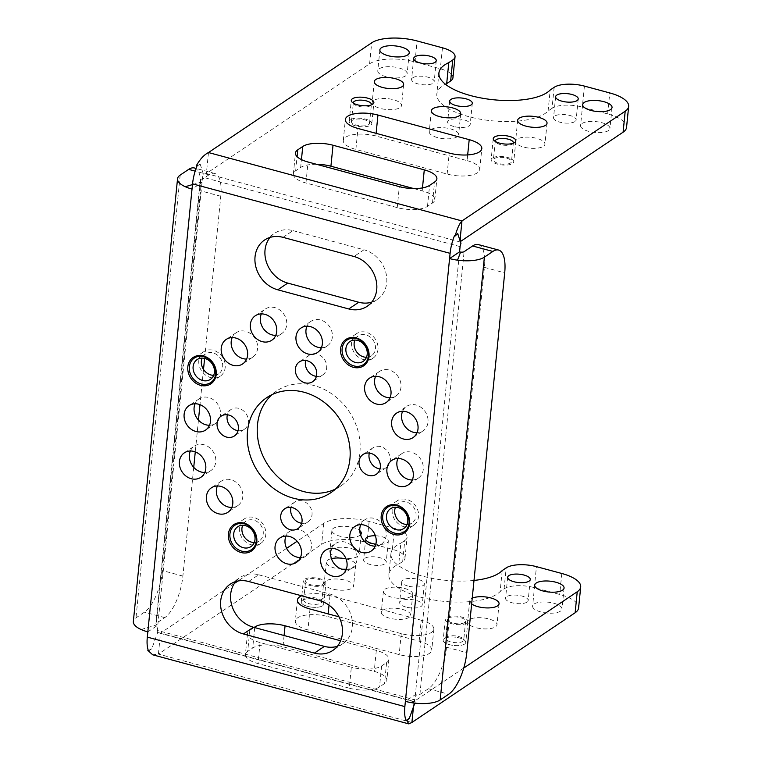 <?xml version="1.0" encoding="UTF-8"?>
<svg xmlns="http://www.w3.org/2000/svg" width="762" height="762" viewBox="0 0 762 762"><rect width="100%" height="100%" fill="white"/><g stroke="black" fill="none" stroke-linecap="round" stroke-linejoin="round"><path stroke-width="0.57" stroke-dasharray="3.81 2.86" d="M208.474 152.543L206.378 173.526L203.406 174.174A3.4 1.295 105.1 0 0 202.54 177.136L157.296 630.403L414.852 699.887L459.562 251.87M335.432 489.071A57.321 48.606 -123.9 0 0 340.671 486.08A57.321 48.606 -123.9 0 0 359.902 452.333A57.321 48.606 -123.9 0 0 333.451 395.049A57.321 48.606 -123.9 0 0 276.711 390.944A57.321 48.606 -123.9 0 0 271.967 394.668M321.393 347.682A14.754 12.516 -123.9 0 0 327.393 345.834A14.754 12.516 -123.9 0 0 332.346 337.147A14.754 12.516 -123.9 0 0 325.536 322.402A14.754 12.516 -123.9 0 0 310.934 321.345A14.754 12.516 -123.9 0 0 306.953 326.203M246.621 359.073A14.754 12.516 -123.9 0 0 252.632 357.226A14.754 12.516 -123.9 0 0 254.679 337.852A14.754 12.516 -123.9 0 0 236.163 332.727A14.754 12.516 -123.9 0 0 232.181 337.595M209.521 425.253A14.754 12.516 -123.9 0 0 215.522 423.405A14.754 12.516 -123.9 0 0 220.018 409.308A14.754 12.516 -123.9 0 0 208.655 397.516A14.754 12.516 -123.9 0 0 199.063 398.907A14.754 12.516 -123.9 0 0 195.082 403.774M231.81 507.454A14.754 12.516 -123.9 0 0 237.82 505.606A14.754 12.516 -123.9 0 0 237.944 505.52A14.754 12.516 -123.9 0 0 239.916 486.308A14.754 12.516 -123.9 0 0 221.351 481.117A14.754 12.516 -123.9 0 0 221.228 481.203A14.754 12.516 -123.9 0 0 217.38 485.975M300.447 557.527A14.754 12.516 -123.9 0 0 306.448 555.679A14.754 12.516 -123.9 0 0 311.401 546.992A14.754 12.516 -123.9 0 0 304.59 532.247A14.754 12.516 -123.9 0 0 289.989 531.19A14.754 12.516 -123.9 0 0 286.007 536.057M375.209 546.144A14.754 12.516 -123.9 0 0 381.219 544.297A14.754 12.516 -123.9 0 0 383.267 524.923A14.754 12.516 -123.9 0 0 364.75 519.808A14.754 12.516 -123.9 0 0 360.778 524.666M412.318 479.965A14.754 12.516 -123.9 0 0 418.319 478.117A14.754 12.516 -123.9 0 0 422.815 464.02A14.754 12.516 -123.9 0 0 411.451 452.228A14.754 12.516 -123.9 0 0 401.86 453.628A14.754 12.516 -123.9 0 0 397.878 458.486M390.02 397.754A14.754 12.516 -123.9 0 0 396.03 395.907A14.754 12.516 -123.9 0 0 396.154 395.821A14.754 12.516 -123.9 0 0 398.135 376.609A14.754 12.516 -123.9 0 0 379.562 371.418A14.754 12.516 -123.9 0 0 379.438 371.504A14.754 12.516 -123.9 0 0 375.59 376.285M316.373 376.371A11.916 10.106 -123.9 0 0 322.669 374.961A11.916 10.106 -123.9 0 0 326.669 367.941A11.916 10.106 -123.9 0 0 321.173 356.025A11.916 10.106 -123.9 0 0 309.372 355.178A11.916 10.106 -123.9 0 0 305.686 360.474M238.068 430.673A11.916 10.106 -123.9 0 0 244.364 429.254A11.916 10.106 -123.9 0 0 247.983 417.871A11.916 10.106 -123.9 0 0 238.811 408.346A11.916 10.106 -123.9 0 0 231.067 409.47A11.916 10.106 -123.9 0 0 227.381 414.776M301.714 523.265A11.916 10.106 -123.9 0 0 308.01 521.846A11.916 10.106 -123.9 0 0 312.01 514.836A11.916 10.106 -123.9 0 0 306.505 502.92A11.916 10.106 -123.9 0 0 294.713 502.072A11.916 10.106 -123.9 0 0 291.027 507.368M380.019 468.963A11.916 10.106 -123.9 0 0 386.324 467.554A11.916 10.106 -123.9 0 0 389.944 456.171A11.916 10.106 -123.9 0 0 380.771 446.646A11.916 10.106 -123.9 0 0 373.018 447.77A11.916 10.106 -123.9 0 0 369.332 453.066M283.016 237.344L292.999 230.629A28.375 24.06 -123.9 0 0 274.549 233.315A28.375 24.06 -123.9 0 0 270.053 237.42M292.999 230.629L363.979 249.784L353.987 256.489M371.694 302.171A28.375 24.06 -123.9 0 0 377.19 299.561A28.375 24.06 -123.9 0 0 385.82 272.463A28.375 24.06 -123.9 0 0 363.979 249.784M248.66 581.492L258.642 574.786A28.375 24.06 -123.9 0 0 240.192 577.463A28.375 24.06 -123.9 0 0 235.706 581.568M258.642 574.786L329.622 593.931L319.64 600.647M337.347 646.319A28.375 24.06 -123.9 0 0 342.833 643.709A28.375 24.06 -123.9 0 0 351.473 616.61A28.375 24.06 -123.9 0 0 329.622 593.931M261.328 313.896A14.754 12.516 56.1 0 1 265.3 309.029A14.754 12.516 56.1 0 1 279.911 310.086A14.754 12.516 56.1 0 1 286.712 324.841A14.754 12.516 56.1 0 1 281.769 333.527A14.754 12.516 56.1 0 1 275.758 335.375M402.593 411.27A14.754 12.516 56.1 0 1 406.575 406.413A14.754 12.516 56.1 0 1 421.176 407.47A14.754 12.516 56.1 0 1 427.987 422.215A14.754 12.516 56.1 0 1 423.034 430.901A14.754 12.516 56.1 0 1 417.033 432.749M331.641 548.364A14.754 12.516 56.1 0 1 335.613 543.506A14.754 12.516 56.1 0 1 350.225 544.554A14.754 12.516 56.1 0 1 357.035 559.308A14.754 12.516 56.1 0 1 352.082 567.995A14.754 12.516 56.1 0 1 346.072 569.843M190.367 450.99A14.754 12.516 56.1 0 1 194.348 446.122A14.754 12.516 56.1 0 1 208.95 447.18A14.754 12.516 56.1 0 1 215.76 461.924A14.754 12.516 56.1 0 1 210.807 470.621A14.754 12.516 56.1 0 1 204.807 472.469M366.465 357.283A11.916 10.106 -123.9 0 0 371.446 355.787A11.916 10.106 -123.9 0 0 375.437 348.777A11.916 10.106 -123.9 0 0 369.941 336.861A11.916 10.106 -123.9 0 0 358.15 336.013A11.916 10.106 -123.9 0 0 354.882 340.052M407.051 524.466A11.916 10.106 -123.9 0 0 412.023 522.98A11.916 10.106 -123.9 0 0 416.023 515.96A11.916 10.106 -123.9 0 0 410.528 504.044A11.916 10.106 -123.9 0 0 398.726 503.196A11.916 10.106 -123.9 0 0 395.468 507.235M254.26 542.515A11.916 10.106 -123.9 0 0 259.242 541.02A11.916 10.106 -123.9 0 0 263.233 534A11.916 10.106 -123.9 0 0 257.737 522.094A11.916 10.106 -123.9 0 0 245.935 521.237A11.916 10.106 -123.9 0 0 242.678 525.275M213.674 375.323A11.916 10.106 -123.9 0 0 218.656 373.837A11.916 10.106 -123.9 0 0 222.656 366.817A11.916 10.106 -123.9 0 0 217.151 354.901A11.916 10.106 -123.9 0 0 205.359 354.054A11.916 10.106 -123.9 0 0 202.092 358.092M457.714 233.534L454.457 235.725M478.317 244.573A34.052 12.916 -74.9 0 1 484.422 267.386L446.513 647.214A34.052 12.916 -74.9 0 1 428.396 688.753L419.91 694.458A3.4 1.257 -174.3 0 1 416.404 694.849A3.4 1.257 -174.3 0 1 415.376 694.649L405.384 701.354M413.471 706.841L414.004 701.488L415.214 702.021A3.4 1.295 -74.9 0 1 414.852 699.887M463.744 668.045L414.004 701.488L415.214 702.021L414.814 703.136M147.771 650.786L151.781 648.795L157.658 632.536A3.4 1.295 -74.9 0 1 157.296 630.403M157.658 632.536L160.506 633.098L158.41 654.082L152.686 654.796M411.909 722.471L158.41 654.082L321.64 544.354A34.052 12.602 -174.3 0 1 367.036 542.487L392.382 549.326A22.698 8.401 -174.3 0 1 404.993 558.298A22.698 8.401 -174.3 0 1 402.679 561.508L398.736 564.166A57.321 21.212 -174.3 0 0 388.858 574.529A57.321 21.212 -174.3 0 0 435.854 600.332A57.321 21.212 -174.3 0 0 500.129 591.522L504.082 588.864A22.698 8.401 -174.3 0 1 534.343 587.626L559.699 594.465A34.052 12.602 -174.3 0 1 578.606 607.914M331.318 549.307A14.754 5.458 -174.3 0 1 348.091 547.859A14.754 5.458 -174.3 0 1 359.178 554.336A14.754 5.458 -174.3 0 1 357.673 556.422A14.754 5.458 -174.3 0 1 340.9 557.87A14.754 5.458 -174.3 0 1 329.813 551.402A14.754 5.458 -174.3 0 1 331.318 549.307M324.983 585.178A14.754 5.458 -174.3 0 1 324.212 583.14A14.754 5.458 -174.3 0 1 336.766 578.996A14.754 5.458 -174.3 0 1 352.806 584.035A14.754 5.458 -174.3 0 1 353.578 586.073A14.754 5.458 -174.3 0 1 341.024 590.217A14.754 5.458 -174.3 0 1 324.983 585.178M389.487 618.144A14.754 5.458 -174.3 0 1 381.295 612.315A14.754 5.458 -174.3 0 1 402.469 609.419A14.754 5.458 -174.3 0 1 410.661 615.248A14.754 5.458 -174.3 0 1 389.487 618.144M487.032 628.898A14.754 5.458 -174.3 0 1 467.611 621.83A14.754 5.458 -174.3 0 1 477.564 617.696A14.754 5.458 -174.3 0 1 496.976 624.764A14.754 5.458 -174.3 0 1 487.032 628.898M560.48 611.134A14.754 5.458 -174.3 0 1 543.697 612.591A14.754 5.458 -174.3 0 1 532.609 606.114A14.754 5.458 -174.3 0 1 534.114 604.018A14.754 5.458 -174.3 0 1 550.888 602.571A14.754 5.458 -174.3 0 1 561.975 609.048A14.754 5.458 -174.3 0 1 560.48 611.134M364.779 558.336A11.354 4.201 -174.3 0 1 377.676 557.222A11.354 4.201 -174.3 0 1 386.21 562.204A11.354 4.201 -174.3 0 1 385.058 563.804A11.354 4.201 -174.3 0 1 372.151 564.928A11.354 4.201 -174.3 0 1 363.617 559.946A11.354 4.201 -174.3 0 1 364.779 558.336M405.965 607.066A11.354 4.201 -174.3 0 1 399.659 602.58A11.354 4.201 -174.3 0 1 415.947 600.351A11.354 4.201 -174.3 0 1 422.243 604.837A11.354 4.201 -174.3 0 1 405.965 607.066M527.018 602.104A11.354 4.201 -174.3 0 1 514.112 603.228A11.354 4.201 -174.3 0 1 505.577 598.246A11.354 4.201 -174.3 0 1 506.73 596.636A11.354 4.201 -174.3 0 1 519.636 595.522A11.354 4.201 -174.3 0 1 528.171 600.494A11.354 4.201 -174.3 0 1 527.018 602.104M327.889 616.572L419.148 641.185A22.698 8.401 -174.3 0 1 431.749 650.157A22.698 8.401 -174.3 0 1 399.174 654.615L307.915 629.993A22.698 8.401 -174.3 0 1 295.313 621.03A22.698 8.401 -174.3 0 1 327.889 616.572L328.146 613.896M349.263 688.172L258.004 663.55A22.698 8.401 5.7 0 1 245.393 654.577A22.698 8.401 5.7 0 1 247.707 651.367L252.698 648.005A22.698 8.401 5.7 0 1 282.959 646.767L374.218 671.389A22.698 8.401 5.7 0 1 386.82 680.352A22.698 8.401 5.7 0 1 384.515 683.571L379.524 686.924A22.698 8.401 5.7 0 1 349.263 688.172L351.349 667.188L260.09 642.566A22.698 8.401 -174.3 0 1 247.488 633.593A22.698 8.401 -174.3 0 1 249.793 630.384L254.165 627.45M302.381 600.285A11.354 4.201 5.7 0 0 302.323 600.323A11.354 4.201 5.7 0 0 307.581 606.39A11.354 4.201 5.7 0 0 322.659 605.752A11.354 4.201 5.7 0 0 323.04 602.39A11.354 4.201 5.7 0 0 312.992 598.846A11.354 4.201 5.7 0 0 302.381 600.285A11.354 4.201 5.7 0 0 301.219 601.894A11.354 4.201 5.7 0 0 309.753 606.866A11.354 4.201 5.7 0 0 322.659 605.752A11.354 4.201 5.7 0 0 323.812 604.142A11.354 4.201 5.7 0 0 315.287 599.17A11.354 4.201 5.7 0 0 302.381 600.285M464.62 644.052A11.354 4.201 -174.3 0 1 449.542 644.69A11.354 4.201 -174.3 0 1 444.284 638.613A11.354 4.201 -174.3 0 1 444.341 638.585A11.354 4.201 -174.3 0 1 454.952 637.146A11.354 4.201 -174.3 0 1 465.001 640.69A11.354 4.201 -174.3 0 1 464.62 644.052A11.354 4.201 5.7 0 0 465.772 642.442A11.354 4.201 5.7 0 0 457.238 637.461A11.354 4.201 5.7 0 0 444.341 638.585A11.354 4.201 5.7 0 0 443.179 640.194A11.354 4.201 5.7 0 0 451.714 645.166A11.354 4.201 5.7 0 0 464.62 644.052M360.531 534.81A14.754 5.458 -174.3 0 1 359.769 535.438A14.754 5.458 -174.3 0 1 342.995 536.886A14.754 5.458 -174.3 0 1 331.908 530.419A14.754 5.458 -174.3 0 1 333.404 528.323A14.754 5.458 -174.3 0 1 346.567 526.399A14.754 5.458 -174.3 0 1 359.75 530.571M402.679 561.508L404.774 540.525A22.698 8.401 5.7 0 0 407.089 537.305A22.698 8.401 5.7 0 0 394.478 528.342L369.132 521.503A34.052 12.602 5.7 0 0 323.736 523.361L297.132 541.249M404.774 540.525L400.831 543.182L398.736 564.166M474.002 580.434A57.321 21.212 -174.3 0 1 390.954 553.545A57.321 21.212 -174.3 0 1 400.831 543.182M286.626 548.316L237.992 581.006M234.325 583.473L160.506 633.098L414.004 701.488M341.738 569.166A14.754 5.458 -174.3 0 1 327.079 564.194A14.754 5.458 -174.3 0 1 326.307 562.156A14.754 5.458 -174.3 0 1 331.441 558.632M346.034 558.908A14.754 5.458 -174.3 0 1 354.901 563.051A14.754 5.458 -174.3 0 1 355.673 565.09A14.754 5.458 -174.3 0 1 346.329 569.195M391.582 597.16A14.754 5.458 -174.3 0 1 383.391 591.331A14.754 5.458 -174.3 0 1 404.565 588.435A14.754 5.458 -174.3 0 1 412.756 594.255A14.754 5.458 -174.3 0 1 391.582 597.16M471.659 603.952A14.754 5.458 -174.3 0 1 469.706 600.847A14.754 5.458 -174.3 0 1 472.23 598.18M375.38 535.772A11.354 4.201 -174.3 0 1 388.306 541.22A11.354 4.201 -174.3 0 1 387.153 542.82A11.354 4.201 -174.3 0 1 375.866 544.182M408.051 586.083A11.354 4.201 -174.3 0 1 401.755 581.596A11.354 4.201 -174.3 0 1 418.043 579.368A11.354 4.201 -174.3 0 1 424.339 583.854A11.354 4.201 -174.3 0 1 408.051 586.083M338.985 616.82L401.269 633.632A22.698 8.401 5.7 0 0 433.845 629.174A22.698 8.401 5.7 0 0 421.234 620.201L419.148 641.185M301.647 595.789A22.698 8.401 5.7 0 1 329.975 595.589L421.234 620.201M340.624 640.775L376.314 650.405A22.698 8.401 -174.3 0 1 388.915 659.368A22.698 8.401 -174.3 0 1 386.61 662.588L381.619 665.94A22.698 8.401 -174.3 0 1 351.349 667.188M306.495 579.844A9.077 3.362 5.7 0 0 305.581 581.13A9.077 3.362 5.7 0 0 312.401 585.111A9.077 3.362 5.7 0 0 322.726 584.225A9.077 3.362 5.7 0 0 323.65 582.94A9.077 3.362 5.7 0 0 316.821 578.949A9.077 3.362 5.7 0 0 306.495 579.844M464.687 622.525A9.077 3.362 -174.3 0 1 454.362 623.411A9.077 3.362 -174.3 0 1 447.532 619.43A9.077 3.362 -174.3 0 1 448.456 618.144A9.077 3.362 -174.3 0 1 458.781 617.249A9.077 3.362 -174.3 0 1 465.611 621.23A9.077 3.362 -174.3 0 1 464.687 622.525M502.225 570.538L500.129 591.522M147.838 631.869L157.82 625.164A3.4 1.257 5.7 0 1 156.934 624.85A3.4 1.257 5.7 0 1 155.924 623.811L200.12 181.042A3.4 1.257 5.7 0 0 201.13 182.07A3.4 1.257 5.7 0 0 202.016 182.385L192.024 189.09M151.781 648.795L148.514 650.986M204.607 358.397L220.79 196.263A34.052 12.916 105.1 0 0 214.684 173.45A34.052 12.916 105.1 0 0 208.95 174.85L200.463 180.556A3.4 1.257 5.7 0 0 200.12 181.042M193.729 467.316L182.88 576.082A34.052 12.916 105.1 0 1 164.754 617.63L156.277 623.335A3.4 1.257 5.7 0 0 155.924 623.811M203.406 174.174L200.168 164.049L196.148 166.04M196.901 166.24L200.168 164.049M460.962 243.659L459.877 241.916L460.305 237.601M194.405 167.983A34.052 12.916 -74.9 0 1 200.511 190.786L162.592 570.614A34.052 12.916 -74.9 0 1 144.475 612.153L135.988 617.858A26.108 9.658 5.7 0 0 133.34 621.563M203.502 369.408L199.987 404.651M198.444 420.1L195.272 451.866M460.41 241.554L459.877 241.916L206.378 173.526L369.608 63.798A34.052 12.602 -174.3 0 1 415.004 61.941L440.35 68.78A22.698 8.401 -174.3 0 1 452.952 77.743M379.276 68.761A14.754 5.458 -174.3 0 1 396.059 67.304A14.754 5.458 -174.3 0 1 407.146 73.781A14.754 5.458 -174.3 0 1 405.641 75.876A14.754 5.458 -174.3 0 1 388.868 77.324A14.754 5.458 -174.3 0 1 377.781 70.847A14.754 5.458 -174.3 0 1 379.276 68.761M554.145 87.335L552.05 108.318A22.698 8.401 -174.3 0 1 582.311 107.08L607.657 113.919A34.052 12.602 -174.3 0 1 626.564 127.368M552.05 108.318L548.097 110.976A57.321 21.212 -174.3 0 1 483.822 119.786A57.321 21.212 -174.3 0 1 436.826 93.983A57.321 21.212 -174.3 0 1 445.418 84.239M372.951 104.623A14.754 5.458 -174.3 0 1 372.18 102.594A14.754 5.458 -174.3 0 1 384.734 98.45A14.754 5.458 -174.3 0 1 400.774 103.489A14.754 5.458 -174.3 0 1 401.545 105.518A14.754 5.458 -174.3 0 1 388.991 109.671A14.754 5.458 -174.3 0 1 372.951 104.623M437.455 137.589A14.754 5.458 -174.3 0 1 429.263 131.759A14.754 5.458 -174.3 0 1 450.428 128.864A14.754 5.458 -174.3 0 1 458.629 134.693A14.754 5.458 -174.3 0 1 437.455 137.589M534.991 148.342A14.754 5.458 -174.3 0 1 515.579 141.275A14.754 5.458 -174.3 0 1 525.532 137.141A14.754 5.458 -174.3 0 1 544.944 144.209A14.754 5.458 -174.3 0 1 534.991 148.342M608.438 130.588A14.754 5.458 -174.3 0 1 591.664 132.036A14.754 5.458 -174.3 0 1 580.577 125.559A14.754 5.458 -174.3 0 1 582.073 123.473A14.754 5.458 -174.3 0 1 598.856 122.025A14.754 5.458 -174.3 0 1 609.943 128.492A14.754 5.458 -174.3 0 1 608.438 130.588M412.737 77.791A11.354 4.201 -174.3 0 1 425.644 76.667A11.354 4.201 -174.3 0 1 434.178 81.648A11.354 4.201 -174.3 0 1 433.016 83.258A11.354 4.201 -174.3 0 1 420.119 84.372A11.354 4.201 -174.3 0 1 411.585 79.4A11.354 4.201 -174.3 0 1 412.737 77.791M453.923 126.521A11.354 4.201 -174.3 0 1 447.627 122.034A11.354 4.201 -174.3 0 1 463.906 119.805A11.354 4.201 -174.3 0 1 470.211 124.292A11.354 4.201 -174.3 0 1 453.923 126.521M574.977 121.558A11.354 4.201 -174.3 0 1 562.07 122.672A11.354 4.201 -174.3 0 1 553.545 117.691A11.354 4.201 -174.3 0 1 554.698 116.091A11.354 4.201 -174.3 0 1 567.604 114.967A11.354 4.201 -174.3 0 1 576.129 119.948A11.354 4.201 -174.3 0 1 574.977 121.558M467.106 160.639A22.698 8.401 -174.3 0 1 479.717 169.602A22.698 8.401 -174.3 0 1 447.142 174.06L355.883 149.438A22.698 8.401 -174.3 0 1 343.281 140.475A22.698 8.401 -174.3 0 1 375.847 136.017L467.106 160.639L467.678 154.915M413.795 188.576L422.186 190.843A22.698 8.401 5.7 0 1 434.788 199.806A22.698 8.401 5.7 0 1 432.483 203.025L427.492 206.378A22.698 8.401 5.7 0 1 397.221 207.616L305.962 182.994A22.698 8.401 5.7 0 1 293.36 174.031A22.698 8.401 5.7 0 1 295.666 170.812L300.657 167.459L301.447 159.601M316.44 164.278A22.698 8.401 5.7 0 0 300.657 167.459M352.368 120.282A9.077 3.362 5.7 0 0 351.444 121.568A9.077 3.362 5.7 0 0 358.273 125.549A9.077 3.362 5.7 0 0 368.598 124.654A9.077 3.362 5.7 0 0 369.522 123.368A9.077 3.362 5.7 0 0 362.693 119.386A9.077 3.362 5.7 0 0 352.368 120.282M510.55 162.954A9.077 3.362 -174.3 0 1 500.234 163.849A9.077 3.362 -174.3 0 1 493.405 159.868A9.077 3.362 -174.3 0 1 494.328 158.582A9.077 3.362 -174.3 0 1 504.654 157.686A9.077 3.362 -174.3 0 1 511.473 161.668A9.077 3.362 -174.3 0 1 510.55 162.954M548.097 110.976L550.193 89.983M353.368 103.137A9.077 3.362 5.7 0 0 353.949 104.089A9.077 3.362 5.7 0 0 361.988 106.918A9.077 3.362 5.7 0 0 370.484 105.775A9.077 3.362 -174.3 0 0 370.522 105.747L372.77 104.184M371.275 104.927A9.077 3.362 -174.3 0 1 370.522 105.747M513.236 143.227A9.077 3.362 5.7 0 1 512.483 144.037A9.077 3.362 5.7 0 1 512.435 144.066A9.077 3.362 -174.3 0 1 503.949 145.218A9.077 3.362 -174.3 0 1 495.91 142.389A9.077 3.362 -174.3 0 1 495.329 141.437M321.764 601.818A9.077 3.362 -174.3 0 0 321.145 600.418A9.077 3.362 -174.3 0 0 313.106 597.579A9.077 3.362 -174.3 0 0 304.619 598.732A9.077 3.362 5.7 0 0 304.571 598.761A9.077 3.362 5.7 0 0 303.695 600.018A9.077 3.362 5.7 0 0 310.515 603.999A9.077 3.362 5.7 0 0 320.84 603.104A9.077 3.362 -174.3 0 0 321.764 601.818L323.65 582.94M465.611 621.23L463.725 640.118A9.077 3.362 5.7 0 1 462.801 641.404A9.077 3.362 -174.3 0 1 452.476 642.299A9.077 3.362 -174.3 0 1 445.656 638.318A9.077 3.362 -174.3 0 1 446.532 637.061A9.077 3.362 -174.3 0 1 446.57 637.032A9.077 3.362 5.7 0 1 455.066 635.879A9.077 3.362 5.7 0 1 463.106 638.718L465.001 640.69M463.725 640.118A9.077 3.362 5.7 0 0 463.106 638.718M351.615 342.348A14.754 12.516 -123.9 0 0 358.416 357.092A14.754 12.516 -123.9 0 0 373.028 358.15A14.754 12.516 -123.9 0 0 377.981 349.453A14.754 12.516 -123.9 0 0 371.17 334.708A14.754 12.516 -123.9 0 0 356.559 333.651A14.754 12.516 -123.9 0 0 351.615 342.348M392.192 509.53A14.754 12.516 -123.9 0 0 399.002 524.275A14.754 12.516 -123.9 0 0 413.614 525.332A14.754 12.516 -123.9 0 0 418.557 516.646A14.754 12.516 -123.9 0 0 411.756 501.901A14.754 12.516 -123.9 0 0 397.145 500.844A14.754 12.516 -123.9 0 0 392.192 509.53M239.411 527.571A14.754 12.516 -123.9 0 0 246.212 542.315A14.754 12.516 -123.9 0 0 260.823 543.373A14.754 12.516 -123.9 0 0 265.767 534.686A14.754 12.516 -123.9 0 0 258.966 519.941A14.754 12.516 -123.9 0 0 244.354 518.884A14.754 12.516 -123.9 0 0 239.411 527.571M198.825 360.388A14.754 12.516 -123.9 0 0 205.635 375.133A14.754 12.516 -123.9 0 0 220.237 376.19A14.754 12.516 -123.9 0 0 225.19 367.494A14.754 12.516 -123.9 0 0 218.38 352.749A14.754 12.516 -123.9 0 0 203.768 351.692A14.754 12.516 -123.9 0 0 198.825 360.388M350.339 119.729A11.354 4.201 5.7 0 0 349.187 121.339A11.354 4.201 5.7 0 0 357.721 126.321A11.354 4.201 5.7 0 0 370.627 125.206A11.354 4.201 5.7 0 0 371.78 123.596A11.354 4.201 5.7 0 0 363.245 118.615A11.354 4.201 5.7 0 0 350.339 119.729M492.3 158.029A11.354 4.201 5.7 0 0 491.147 159.639A11.354 4.201 5.7 0 0 499.682 164.621A11.354 4.201 5.7 0 0 512.578 163.506A11.354 4.201 5.7 0 0 513.74 161.896A11.354 4.201 5.7 0 0 505.206 156.915A11.354 4.201 5.7 0 0 492.3 158.029M324.755 584.768A11.354 4.201 -174.3 0 1 311.849 585.883A11.354 4.201 -174.3 0 1 303.314 580.911A11.354 4.201 -174.3 0 1 304.476 579.301A11.354 4.201 -174.3 0 1 317.373 578.177A11.354 4.201 -174.3 0 1 325.907 583.159A11.354 4.201 -174.3 0 1 324.755 584.768M466.715 623.068A11.354 4.201 -174.3 0 1 453.809 624.183A11.354 4.201 -174.3 0 1 445.275 619.201A11.354 4.201 -174.3 0 1 446.427 617.601A11.354 4.201 -174.3 0 1 459.334 616.477A11.354 4.201 -174.3 0 1 467.868 621.459A11.354 4.201 -174.3 0 1 466.715 623.068M460.086 246.621L202.54 177.136M419.91 694.458L464.106 251.679M413.318 702.945L416.404 694.849M323.736 523.361L321.64 544.354M369.132 521.503L367.036 542.487M392.382 549.326L394.478 528.342M561.794 573.481L559.699 594.465M534.343 587.626L536.438 566.642M504.082 588.864L506.178 567.881M141.075 629.498L156.934 624.85M200.463 180.556L156.277 623.335M192.472 184.604L201.13 182.07M484.422 267.386L504.701 272.853M428.396 688.753L448.675 694.23M446.513 647.214L466.792 652.682M180.184 175.089L135.988 617.858M164.754 617.63L144.475 612.153M182.88 576.082L162.592 570.614M208.95 174.85L195.177 171.136M220.79 196.263L200.511 190.786M369.608 63.798L371.704 42.815M415.004 61.941L417.1 40.958M607.657 113.919L609.752 92.935M584.406 86.096L582.311 107.08M442.446 47.796L440.35 68.78M447.142 174.06L449.237 153.076M375.847 136.017L376.114 133.35M355.883 149.438L357.978 128.454M295.666 170.812L297.085 156.658M422.186 190.843L422.472 187.909M432.483 203.025L434.578 182.042M427.492 206.378L429.577 185.395M397.221 207.616L399.317 186.633M305.962 182.994L308.058 162.011M401.269 633.632L399.174 654.615M310.01 609.009L307.915 629.993M329.975 595.589L329.022 605.171M249.793 630.384L247.707 651.367M254.727 627.602L252.698 648.005M260.09 642.566L258.004 663.55M381.619 665.94L379.524 686.924M386.61 662.588L384.515 683.571M376.314 650.405L374.218 671.389M284.083 635.518L282.959 646.767M414.757 701.983L158.601 632.879M413.575 705.803L413.347 707.203M361.274 533.343L359.178 554.336M331.908 530.419L329.813 551.402M326.307 562.156L324.212 583.14M355.673 565.09L353.578 586.073M383.391 591.331L381.295 612.315M412.756 594.255L410.661 615.248M469.706 600.847L467.611 621.83M499.072 603.771L496.976 624.764M534.705 585.13L532.609 606.114M564.071 588.054L561.975 609.048M388.306 541.22L386.21 562.204M365.712 538.963L363.617 559.946M401.755 581.596L399.659 602.58M424.339 583.854L422.243 604.837M507.673 577.263L505.577 598.246M530.266 579.511L528.171 600.494M404.993 558.298L407.089 537.305M390.954 553.545L388.858 574.529M214.684 173.45L196.072 168.431M276.711 390.944L266.729 397.65M340.671 486.08L330.689 492.795M310.934 321.345L300.952 328.06M327.393 345.834L317.411 352.549M236.163 332.727L226.181 339.442M252.632 357.226L242.649 363.931M199.063 398.907L189.081 405.622M215.522 423.405L205.54 430.111M237.82 505.606L227.838 512.321M221.351 481.117L211.369 487.823M306.448 555.679L296.466 562.394M289.989 531.19L280.006 537.905M381.219 544.297L371.237 551.002M364.75 519.808L354.768 526.513M418.319 478.117L408.337 484.822M401.86 453.628L391.878 460.334M379.562 371.418L369.58 378.133M396.03 395.907L386.048 402.622M309.372 355.178L299.39 361.883M322.669 374.961L312.687 381.667M231.067 409.47L221.075 416.185M244.364 429.254L234.382 435.969M308.01 521.846L298.028 528.561M294.713 502.072L284.731 508.778M386.324 467.554L376.333 474.269M373.018 447.77L363.036 454.485M377.19 299.561L367.208 306.276M264.566 240.03L274.549 233.315M230.21 584.178L240.192 577.463M342.833 643.709L332.851 650.424M255.318 315.744L265.3 309.029M271.786 340.233L281.769 333.527M396.592 413.118L406.575 406.413M413.052 437.607L423.034 430.901M325.631 550.212L335.613 543.506M342.1 574.7L352.082 567.995M184.366 452.838L194.348 446.122M200.825 477.326L210.807 470.621M358.15 336.013L349.91 341.547M371.446 355.787L363.207 361.331M398.726 503.196L390.496 508.73M412.023 522.98L403.793 528.514M245.935 521.237L237.706 526.771M259.242 541.02L251.003 546.554M205.359 354.054L197.12 359.588M218.656 373.837L210.417 379.371M409.242 52.797L407.146 73.781M379.876 49.863L377.781 70.847M374.275 81.61L372.18 102.594M403.641 84.534L401.545 105.518M431.349 110.776L429.263 131.759M460.715 113.709L458.629 134.693M517.674 120.291L515.579 141.275M547.04 123.225L544.944 144.209M582.673 104.575L580.577 125.559M612.038 107.509L609.943 128.492M436.274 60.665L434.178 81.648M413.68 58.407L411.585 79.4M449.713 101.051L447.627 122.034M472.307 103.308L470.211 124.292M555.641 96.707L553.545 117.691M578.225 98.965L576.129 119.948M438.922 72.99L436.826 93.983M479.717 169.602L481.813 148.619M343.281 140.475L345.367 119.491M434.788 199.806L436.883 178.822M293.36 174.031L295.456 153.048M351.444 121.568L353.33 102.68M369.522 123.368L371.399 104.48M353.949 104.089L352.054 102.118M495.29 140.98L493.405 159.868M513.359 142.78L511.473 161.668M512.483 144.037L514.731 142.484M495.91 142.389L494.014 140.418M433.845 629.174L431.749 650.157M297.409 600.037L295.313 621.03M247.488 633.593L245.393 654.577M388.915 659.368L386.82 680.352M303.695 600.018L305.581 581.13M321.145 600.418L323.04 602.39M304.571 598.761L302.323 600.323M447.532 619.43L445.656 638.318M446.532 637.061L444.284 638.613M373.028 358.15L363.541 364.522M356.559 333.651L347.081 340.033M413.614 525.332L404.127 531.705M397.145 500.844L387.658 507.216M260.823 543.373L251.336 549.745M244.354 518.884L234.877 525.256M220.237 376.19L210.75 382.562M203.768 351.692L194.291 358.073M349.187 121.339L351.282 100.355M371.78 123.596L373.875 102.613M493.243 138.655L491.147 159.639M515.826 140.913L513.74 161.896M301.219 601.894L303.314 580.911M323.812 604.142L325.907 583.159M445.275 619.201L443.179 640.194M467.868 621.459L465.772 642.442"/><path stroke-width="1.14" d="M460.086 246.621L459.562 251.87L449.58 258.575L450.104 253.336A26.108 9.896 105.1 0 1 454.457 235.725L455.2 235.925L457.714 233.534L460.962 243.659A3.4 1.295 105.1 0 0 460.086 246.621M271.967 394.668A57.321 48.606 -123.9 0 0 257.489 424.701A57.321 48.606 -123.9 0 0 281.188 479.831A57.321 48.606 -123.9 0 0 335.432 489.071M306.953 326.203A14.754 12.516 -123.9 0 0 305.981 330.032A14.754 12.516 -123.9 0 0 321.393 347.682M232.181 337.595A14.754 12.516 -123.9 0 0 234.115 352.111A14.754 12.516 -123.9 0 0 246.621 359.073M195.082 403.774A14.754 12.516 -123.9 0 0 205.93 424.796A14.754 12.516 -123.9 0 0 209.521 425.253M217.38 485.975A14.754 12.516 -123.9 0 0 219.199 500.339A14.754 12.516 -123.9 0 0 231.81 507.454M286.007 536.057A14.754 12.516 -123.9 0 0 285.036 539.877A14.754 12.516 -123.9 0 0 300.447 557.527M360.778 524.666A14.754 12.516 -123.9 0 0 362.702 539.182A14.754 12.516 -123.9 0 0 375.209 546.144M397.878 458.486A14.754 12.516 -123.9 0 0 408.727 479.508A14.754 12.516 -123.9 0 0 412.318 479.965M375.59 376.285A14.754 12.516 -123.9 0 0 377.409 390.649A14.754 12.516 -123.9 0 0 390.02 397.754M305.686 360.474A11.916 10.106 -123.9 0 0 305.372 362.198A11.916 10.106 -123.9 0 0 316.373 376.371M227.381 414.776A11.916 10.106 -123.9 0 0 236.611 430.378A11.916 10.106 -123.9 0 0 238.068 430.673M291.027 507.368A11.916 10.106 -123.9 0 0 290.713 509.092A11.916 10.106 -123.9 0 0 301.714 523.265M369.332 453.066A11.916 10.106 -123.9 0 0 378.571 468.678A11.916 10.106 -123.9 0 0 380.019 468.963M371.694 302.171A28.375 24.06 -123.9 0 1 358.74 302.247L287.76 283.093A28.375 24.06 -123.9 0 1 267.005 263.776A28.375 24.06 -123.9 0 1 270.053 237.42M337.347 646.319A28.375 24.06 -123.9 0 1 324.383 646.395L253.413 627.24A28.375 24.06 -123.9 0 1 232.658 607.924A28.375 24.06 -123.9 0 1 235.706 581.568M275.758 335.375A14.754 12.516 56.1 0 1 260.356 317.725A14.754 12.516 56.1 0 1 261.328 313.896M417.033 432.749A14.754 12.516 56.1 0 1 401.622 415.1A14.754 12.516 56.1 0 1 402.593 411.27M346.072 569.843A14.754 12.516 56.1 0 1 330.67 552.193A14.754 12.516 56.1 0 1 331.641 548.364M204.807 472.469A14.754 12.516 56.1 0 1 189.395 454.819A14.754 12.516 56.1 0 1 190.367 450.99M354.882 340.052A11.916 10.106 -123.9 0 0 354.149 343.024A11.916 10.106 -123.9 0 0 366.465 357.283M395.468 507.235A11.916 10.106 -123.9 0 0 394.735 510.216A11.916 10.106 -123.9 0 0 407.051 524.466M242.678 525.275A11.916 10.106 -123.9 0 0 241.945 528.257A11.916 10.106 -123.9 0 0 254.26 542.515M202.092 358.092A11.916 10.106 -123.9 0 0 201.359 361.074A11.916 10.106 -123.9 0 0 213.674 375.323M414.814 703.136L409.337 718.28L406.822 720.671L406.07 720.471A26.108 9.896 -74.9 0 1 404.86 706.603L405.384 701.354A26.108 9.658 -174.3 0 0 413.318 702.945A26.108 9.658 -174.3 0 0 440.188 699.926L448.675 694.23A34.052 12.916 105.1 0 0 466.792 652.682L504.701 272.853A34.052 12.916 105.1 0 0 498.596 250.05L478.317 244.573A34.052 12.916 -74.9 0 0 472.592 245.974L464.106 251.679A3.4 1.257 -174.3 0 1 460.6 252.07A3.4 1.257 -174.3 0 1 459.562 251.87M440.188 699.926L484.384 257.156A26.108 9.658 -174.3 0 1 457.514 260.166A26.108 9.658 -174.3 0 1 449.58 258.575L405.384 701.354M406.07 720.471L409.337 718.28M406.822 720.671L408.842 723.9L411.909 722.471L413.471 706.841M408.842 723.9L152.686 654.796L148.514 650.986A26.108 9.896 -74.9 0 1 147.314 637.118L147.838 631.869A26.108 9.658 5.7 0 1 141.075 629.498A26.108 9.658 5.7 0 1 133.34 621.563L177.536 178.784A26.108 9.658 5.7 0 0 185.271 186.719A26.108 9.658 5.7 0 0 192.024 189.09L147.838 631.869M463.744 668.045L577.234 591.75A34.052 12.602 5.7 0 0 580.701 586.931L578.606 607.914A34.052 12.602 -174.3 0 1 575.139 612.743L411.909 722.471M359.75 530.571A14.754 5.458 -174.3 0 1 361.274 533.343A14.754 5.458 -174.3 0 1 360.531 534.81M580.701 586.931A34.052 12.602 5.7 0 0 561.794 573.481L536.438 566.642A22.698 8.401 5.7 0 0 506.178 567.881L502.225 570.538A57.321 21.212 -174.3 0 1 474.002 580.434M297.132 541.249L286.626 548.316M237.992 581.006L234.325 583.473M331.441 558.632A14.754 5.458 -174.3 0 1 346.034 558.908M346.329 569.195A14.754 5.458 -174.3 0 1 341.738 569.166M472.23 598.18A14.754 5.458 -174.3 0 1 479.66 596.713A14.754 5.458 -174.3 0 1 499.072 603.771A14.754 5.458 -174.3 0 1 489.128 607.905A14.754 5.458 -174.3 0 1 471.659 603.952M562.575 590.15A14.754 5.458 -174.3 0 1 545.792 591.598A14.754 5.458 -174.3 0 1 534.705 585.13A14.754 5.458 -174.3 0 1 536.21 583.035A14.754 5.458 -174.3 0 1 552.983 581.587A14.754 5.458 -174.3 0 1 564.071 588.054A14.754 5.458 -174.3 0 1 562.575 590.15M375.866 544.182A11.354 4.201 -174.3 0 1 365.712 538.963A11.354 4.201 -174.3 0 1 366.865 537.353A11.354 4.201 -174.3 0 1 375.38 535.772M529.104 581.12A11.354 4.201 -174.3 0 1 516.207 582.244A11.354 4.201 -174.3 0 1 507.673 577.263A11.354 4.201 -174.3 0 1 508.826 575.653A11.354 4.201 -174.3 0 1 521.732 574.538A11.354 4.201 -174.3 0 1 530.266 579.511A11.354 4.201 -174.3 0 1 529.104 581.12M301.647 595.789A22.698 8.401 5.7 0 0 297.409 600.037A22.698 8.401 5.7 0 0 310.01 609.009L338.985 616.82M254.165 627.45L254.784 627.021A22.698 8.401 -174.3 0 1 285.055 625.783L340.624 640.775M147.771 650.786L148.323 650.5M628.66 106.385L626.564 127.368A34.052 12.602 -174.3 0 1 623.106 132.188L625.202 111.204A34.052 12.602 5.7 0 0 628.66 106.385A34.052 12.602 5.7 0 0 609.752 92.935L584.406 86.096A22.698 8.401 5.7 0 0 554.145 87.335L550.193 89.983A57.321 21.212 -174.3 0 1 485.918 98.793A57.321 21.212 -174.3 0 1 438.922 72.99A57.321 21.212 -174.3 0 1 448.789 62.627L452.742 59.979A22.698 8.401 5.7 0 0 455.047 56.759A22.698 8.401 5.7 0 0 442.446 47.796L417.1 40.958A34.052 12.602 5.7 0 0 371.704 42.815L208.474 152.543C204.045 154.772 199.939 159.277 196.148 166.04L196.901 166.24A26.108 9.896 105.1 0 0 192.548 183.852L192.024 189.09M460.762 243.049L460.305 237.601L461.972 220.932C459.4 223.666 457.143 228.667 455.2 235.925M349.91 459.038A57.321 48.606 -123.9 0 0 323.469 401.764A57.321 48.606 -123.9 0 0 266.729 397.65A57.321 48.606 -123.9 0 0 247.498 431.406A57.321 48.606 -123.9 0 0 273.949 488.69A57.321 48.606 -123.9 0 0 330.689 492.795A57.321 48.606 -123.9 0 0 349.91 459.038M322.364 343.862A14.754 12.516 -123.9 0 0 315.554 329.108A14.754 12.516 -123.9 0 0 300.952 328.06A14.754 12.516 -123.9 0 0 295.999 336.747A14.754 12.516 -123.9 0 0 302.809 351.492A14.754 12.516 -123.9 0 0 317.411 352.549A14.754 12.516 -123.9 0 0 322.364 343.862M244.697 344.557A14.754 12.516 -123.9 0 0 226.181 339.442A14.754 12.516 -123.9 0 0 224.133 358.816A14.754 12.516 -123.9 0 0 242.649 363.931A14.754 12.516 -123.9 0 0 244.697 344.557M198.672 404.231A14.754 12.516 -123.9 0 0 189.081 405.622A14.754 12.516 -123.9 0 0 184.585 419.719A14.754 12.516 -123.9 0 0 195.948 431.511A14.754 12.516 -123.9 0 0 205.54 430.111A14.754 12.516 -123.9 0 0 210.026 416.023A14.754 12.516 -123.9 0 0 198.672 404.231M211.245 487.918A14.754 12.516 -123.9 0 0 209.264 507.13A14.754 12.516 -123.9 0 0 227.838 512.321A14.754 12.516 -123.9 0 0 227.962 512.235A14.754 12.516 -123.9 0 0 229.934 493.014A14.754 12.516 -123.9 0 0 211.369 487.823A14.754 12.516 -123.9 0 0 211.245 487.918M275.053 546.592A14.754 12.516 -123.9 0 0 281.864 561.337A14.754 12.516 -123.9 0 0 296.466 562.394A14.754 12.516 -123.9 0 0 301.419 553.707A14.754 12.516 -123.9 0 0 294.608 538.963A14.754 12.516 -123.9 0 0 280.006 537.905A14.754 12.516 -123.9 0 0 275.053 546.592M352.72 545.887A14.754 12.516 -123.9 0 0 371.237 551.002A14.754 12.516 -123.9 0 0 373.285 531.628A14.754 12.516 -123.9 0 0 354.768 526.513A14.754 12.516 -123.9 0 0 352.72 545.887M398.745 486.223A14.754 12.516 -123.9 0 0 408.337 484.822A14.754 12.516 -123.9 0 0 412.833 470.735A14.754 12.516 -123.9 0 0 401.469 458.943A14.754 12.516 -123.9 0 0 391.878 460.334A14.754 12.516 -123.9 0 0 387.382 474.431A14.754 12.516 -123.9 0 0 398.745 486.223M386.172 402.536A14.754 12.516 -123.9 0 0 388.144 383.324A14.754 12.516 -123.9 0 0 369.58 378.133A14.754 12.516 -123.9 0 0 369.456 378.219A14.754 12.516 -123.9 0 0 367.475 397.431A14.754 12.516 -123.9 0 0 386.048 402.622A14.754 12.516 -123.9 0 0 386.172 402.536M316.687 374.647A11.916 10.106 -123.9 0 0 311.191 362.741A11.916 10.106 -123.9 0 0 299.39 361.883A11.916 10.106 -123.9 0 0 295.389 368.903A11.916 10.106 -123.9 0 0 300.895 380.819A11.916 10.106 -123.9 0 0 312.687 381.667A11.916 10.106 -123.9 0 0 316.687 374.647M228.829 415.061A11.916 10.106 -123.9 0 0 221.075 416.185A11.916 10.106 -123.9 0 0 217.456 427.568A11.916 10.106 -123.9 0 0 226.628 437.093A11.916 10.106 -123.9 0 0 234.382 435.969A11.916 10.106 -123.9 0 0 238.001 424.586A11.916 10.106 -123.9 0 0 228.829 415.061M280.73 515.798A11.916 10.106 -123.9 0 0 286.226 527.704A11.916 10.106 -123.9 0 0 298.028 528.561A11.916 10.106 -123.9 0 0 302.028 521.541A11.916 10.106 -123.9 0 0 296.523 509.635A11.916 10.106 -123.9 0 0 284.731 508.778A11.916 10.106 -123.9 0 0 280.73 515.798M368.589 475.393A11.916 10.106 -123.9 0 0 376.333 474.269A11.916 10.106 -123.9 0 0 379.962 462.877A11.916 10.106 -123.9 0 0 370.789 453.361A11.916 10.106 -123.9 0 0 363.036 454.485A11.916 10.106 -123.9 0 0 359.416 465.868A11.916 10.106 -123.9 0 0 368.589 475.393M283.016 237.344L353.987 256.489A28.375 24.06 56.1 0 1 375.837 279.168A28.375 24.06 56.1 0 1 367.208 306.276A28.375 24.06 56.1 0 1 348.758 308.953L277.778 289.808A28.375 24.06 56.1 0 1 255.927 267.129A28.375 24.06 56.1 0 1 264.566 240.03A28.375 24.06 56.1 0 1 283.016 237.344M248.66 581.492L319.64 600.647A28.375 24.06 56.1 0 1 341.49 623.316A28.375 24.06 56.1 0 1 332.851 650.424A28.375 24.06 56.1 0 1 314.401 653.101L243.421 633.955A28.375 24.06 56.1 0 1 221.58 611.276A28.375 24.06 56.1 0 1 230.21 584.178A28.375 24.06 56.1 0 1 248.66 581.492M250.365 324.431A14.754 12.516 56.1 0 1 255.318 315.744A14.754 12.516 56.1 0 1 269.929 316.802A14.754 12.516 56.1 0 1 276.73 331.546A14.754 12.516 56.1 0 1 271.786 340.233A14.754 12.516 56.1 0 1 257.175 339.176A14.754 12.516 56.1 0 1 250.365 324.431M391.639 421.805A14.754 12.516 56.1 0 1 396.592 413.118A14.754 12.516 56.1 0 1 411.194 414.176A14.754 12.516 56.1 0 1 418.005 428.92A14.754 12.516 56.1 0 1 413.052 437.607A14.754 12.516 56.1 0 1 398.45 436.55A14.754 12.516 56.1 0 1 391.639 421.805M320.688 558.898A14.754 12.516 56.1 0 1 325.631 550.212A14.754 12.516 56.1 0 1 340.243 551.269A14.754 12.516 56.1 0 1 347.043 566.014A14.754 12.516 56.1 0 1 342.1 574.7A14.754 12.516 56.1 0 1 327.489 573.643A14.754 12.516 56.1 0 1 320.688 558.898M179.413 461.524A14.754 12.516 56.1 0 1 184.366 452.838A14.754 12.516 56.1 0 1 198.968 453.895A14.754 12.516 56.1 0 1 205.778 468.64A14.754 12.516 56.1 0 1 200.825 477.326A14.754 12.516 56.1 0 1 186.223 476.269A14.754 12.516 56.1 0 1 179.413 461.524M340.614 348.777A15.888 13.478 -123.9 0 0 353.349 367.303A15.888 13.478 -123.9 0 0 369.008 356.445A15.888 13.478 -123.9 0 0 356.273 337.918A15.888 13.478 -123.9 0 0 340.614 348.777M381.2 515.969A15.888 13.478 -123.9 0 0 393.925 534.486A15.888 13.478 -123.9 0 0 409.594 523.627A15.888 13.478 -123.9 0 0 396.859 505.111A15.888 13.478 -123.9 0 0 381.2 515.969M228.41 534.01A15.888 13.478 -123.9 0 0 241.135 552.526A15.888 13.478 -123.9 0 0 256.804 541.668A15.888 13.478 -123.9 0 0 244.069 523.151A15.888 13.478 -123.9 0 0 228.41 534.01M187.823 366.827A15.888 13.478 -123.9 0 0 200.558 385.343A15.888 13.478 -123.9 0 0 216.218 374.485A15.888 13.478 -123.9 0 0 203.483 355.968A15.888 13.478 -123.9 0 0 187.823 366.827M484.384 257.156L492.871 251.45A34.052 12.916 105.1 0 1 498.596 250.05M195.177 171.136L188.671 169.383L180.184 175.089A26.108 9.658 5.7 0 0 177.536 178.784M188.671 169.383A34.052 12.916 -74.9 0 1 194.405 167.983L196.072 168.431M204.607 358.397L203.502 369.408M199.987 404.651L198.444 420.1M195.272 451.866L193.729 467.316M345.91 348.567A11.916 10.106 -123.9 0 0 351.406 360.474A11.916 10.106 -123.9 0 0 363.207 361.331A11.916 10.106 -123.9 0 0 367.208 354.311A11.916 10.106 56.1 0 0 361.702 342.405A11.916 10.106 56.1 0 0 349.91 341.547A11.916 10.106 56.1 0 0 345.91 348.567M386.496 515.75A11.916 10.106 -123.9 0 0 391.992 527.656A11.916 10.106 -123.9 0 0 403.793 528.514A11.916 10.106 -123.9 0 0 407.784 521.494A11.916 10.106 56.1 0 0 402.288 509.588A11.916 10.106 56.1 0 0 390.496 508.73A11.916 10.106 56.1 0 0 386.496 515.75M233.705 533.791A11.916 10.106 -123.9 0 0 239.201 545.697A11.916 10.106 -123.9 0 0 251.003 546.554A11.916 10.106 -123.9 0 0 255.003 539.534A11.916 10.106 56.1 0 0 249.498 527.628A11.916 10.106 56.1 0 0 237.706 526.771A11.916 10.106 56.1 0 0 233.705 533.791M193.119 366.608A11.916 10.106 -123.9 0 0 198.625 378.514A11.916 10.106 -123.9 0 0 210.417 379.371A11.916 10.106 -123.9 0 0 214.417 372.351A11.916 10.106 56.1 0 0 208.912 360.445A11.916 10.106 56.1 0 0 197.12 359.588A11.916 10.106 56.1 0 0 193.119 366.608M625.202 111.204L461.972 220.932L208.474 152.543M381.371 47.777A14.754 5.458 -174.3 0 1 398.155 46.32A14.754 5.458 -174.3 0 1 409.242 52.797A14.754 5.458 -174.3 0 1 407.737 54.893A14.754 5.458 -174.3 0 1 390.963 56.34A14.754 5.458 -174.3 0 1 379.876 49.863A14.754 5.458 -174.3 0 1 381.371 47.777M375.047 83.639A14.754 5.458 -174.3 0 1 374.275 81.61A14.754 5.458 -174.3 0 1 386.829 77.467A14.754 5.458 -174.3 0 1 402.869 82.506A14.754 5.458 -174.3 0 1 403.641 84.534A14.754 5.458 -174.3 0 1 391.087 88.678A14.754 5.458 -174.3 0 1 375.047 83.639M439.55 116.605A14.754 5.458 -174.3 0 1 431.349 110.776A14.754 5.458 -174.3 0 1 452.523 107.88A14.754 5.458 -174.3 0 1 460.715 113.709A14.754 5.458 -174.3 0 1 439.55 116.605M537.086 127.359A14.754 5.458 -174.3 0 1 517.674 120.291A14.754 5.458 -174.3 0 1 527.628 116.157A14.754 5.458 -174.3 0 1 547.04 123.225A14.754 5.458 -174.3 0 1 537.086 127.359M610.533 109.604A14.754 5.458 -174.3 0 1 593.76 111.052A14.754 5.458 -174.3 0 1 582.673 104.575A14.754 5.458 -174.3 0 1 584.168 102.489A14.754 5.458 -174.3 0 1 600.951 101.032A14.754 5.458 -174.3 0 1 612.038 107.509A14.754 5.458 -174.3 0 1 610.533 109.604M414.833 56.807A11.354 4.201 -174.3 0 1 427.739 55.683A11.354 4.201 -174.3 0 1 436.274 60.665A11.354 4.201 -174.3 0 1 435.112 62.274A11.354 4.201 -174.3 0 1 422.205 63.389A11.354 4.201 -174.3 0 1 413.68 58.407A11.354 4.201 -174.3 0 1 414.833 56.807M456.019 105.537A11.354 4.201 -174.3 0 1 449.713 101.051A11.354 4.201 -174.3 0 1 466.001 98.822A11.354 4.201 -174.3 0 1 472.307 103.308A11.354 4.201 -174.3 0 1 456.019 105.537M577.072 100.574A11.354 4.201 -174.3 0 1 564.166 101.689A11.354 4.201 -174.3 0 1 555.641 96.707A11.354 4.201 -174.3 0 1 556.793 95.098A11.354 4.201 -174.3 0 1 569.7 93.983A11.354 4.201 -174.3 0 1 578.225 98.965A11.354 4.201 -174.3 0 1 577.072 100.574M449.237 153.076L357.978 128.454A22.698 8.401 5.7 0 1 345.367 119.491A22.698 8.401 5.7 0 1 377.942 115.033L469.202 139.656A22.698 8.401 5.7 0 1 481.813 148.619A22.698 8.401 5.7 0 1 449.237 153.076M333.013 145.237L424.282 169.859A22.698 8.401 -174.3 0 1 436.883 178.822A22.698 8.401 -174.3 0 1 434.578 182.042L429.577 185.395A22.698 8.401 -174.3 0 1 399.317 186.633L308.058 162.011A22.698 8.401 -174.3 0 1 295.456 153.048A22.698 8.401 -174.3 0 1 297.761 149.828L302.752 146.475A22.698 8.401 -174.3 0 1 333.013 145.237L330.927 166.221A22.698 8.401 5.7 0 0 316.44 164.278M352.435 98.746A11.354 4.201 5.7 0 0 352.054 102.118A11.354 4.201 5.7 0 0 362.102 105.661A11.354 4.201 5.7 0 0 372.713 104.223A11.354 4.201 5.7 0 0 372.77 104.184A11.354 4.201 5.7 0 0 367.513 98.117A11.354 4.201 5.7 0 0 352.435 98.746A11.354 4.201 -174.3 0 1 365.341 97.631A11.354 4.201 -174.3 0 1 373.875 102.613A11.354 4.201 -174.3 0 1 372.713 104.223A11.354 4.201 -174.3 0 1 359.816 105.337A11.354 4.201 -174.3 0 1 351.282 100.355A11.354 4.201 -174.3 0 1 352.435 98.746M514.674 142.523A11.354 4.201 -174.3 0 1 504.063 143.961A11.354 4.201 -174.3 0 1 494.014 140.418A11.354 4.201 -174.3 0 1 494.395 137.046A11.354 4.201 -174.3 0 1 509.473 136.417A11.354 4.201 -174.3 0 1 514.731 142.484A11.354 4.201 -174.3 0 1 514.674 142.523A11.354 4.201 -174.3 0 1 501.767 143.637A11.354 4.201 -174.3 0 1 493.243 138.655A11.354 4.201 -174.3 0 1 494.395 137.046A11.354 4.201 -174.3 0 1 507.302 135.931A11.354 4.201 -174.3 0 1 515.826 140.913A11.354 4.201 -174.3 0 1 514.674 142.523M445.418 84.239A57.321 21.212 -174.3 0 1 446.694 83.62L448.789 62.627M455.047 56.759L452.952 77.743A22.698 8.401 -174.3 0 1 450.647 80.963L446.694 83.62M623.106 132.188L460.41 241.554M330.927 166.221L413.795 188.576M371.275 104.927A9.077 3.362 -174.3 0 0 371.399 104.48A9.077 3.362 -174.3 0 0 364.579 100.498A9.077 3.362 -174.3 0 0 354.254 101.394A9.077 3.362 5.7 0 0 353.33 102.68A9.077 3.362 5.7 0 0 353.368 103.137M495.329 141.437A9.077 3.362 -174.3 0 1 495.29 140.98A9.077 3.362 -174.3 0 1 496.214 139.694A9.077 3.362 5.7 0 1 506.539 138.798A9.077 3.362 5.7 0 1 513.359 142.78A9.077 3.362 5.7 0 1 513.236 143.227M368.494 355.835A14.754 12.516 56.1 0 1 363.541 364.522A14.754 12.516 56.1 0 1 348.939 363.464A14.754 12.516 56.1 0 1 342.128 348.72A14.754 12.516 56.1 0 1 347.081 340.033A14.754 12.516 56.1 0 1 361.683 341.09A14.754 12.516 56.1 0 1 368.494 355.835M409.08 523.018A14.754 12.516 56.1 0 1 404.127 531.705A14.754 12.516 56.1 0 1 389.525 530.647A14.754 12.516 56.1 0 1 382.715 515.903A14.754 12.516 56.1 0 1 387.658 507.216A14.754 12.516 56.1 0 1 402.269 508.273A14.754 12.516 56.1 0 1 409.08 523.018M256.289 541.058A14.754 12.516 56.1 0 1 251.336 549.745A14.754 12.516 56.1 0 1 236.734 548.688A14.754 12.516 56.1 0 1 229.924 533.943A14.754 12.516 56.1 0 1 234.877 525.256A14.754 12.516 56.1 0 1 249.479 526.313A14.754 12.516 56.1 0 1 256.289 541.058M215.703 373.875A14.754 12.516 56.1 0 1 210.75 382.562A14.754 12.516 56.1 0 1 196.148 381.505A14.754 12.516 56.1 0 1 189.338 366.76A14.754 12.516 56.1 0 1 194.291 358.073A14.754 12.516 56.1 0 1 208.893 359.131A14.754 12.516 56.1 0 1 215.703 373.875M457.514 260.166L460.6 252.07M404.86 706.603L147.314 637.118M577.234 591.75L575.139 612.743M185.271 186.719L192.472 184.604M192.548 183.852L450.104 253.336M472.592 245.974L492.871 251.45M358.74 302.247L348.758 308.953M277.778 289.808L287.76 283.093M243.421 633.955L253.413 627.24M324.383 646.395L314.401 653.101M452.742 59.979L450.647 80.963M467.678 154.915L469.202 139.656M376.114 133.35L377.942 115.033M301.447 159.601L302.752 146.475M297.085 156.658L297.761 149.828M422.472 187.909L424.282 169.859M329.022 605.171L328.146 613.896M254.784 627.021L254.727 627.602M285.055 625.783L284.083 635.518"/></g></svg>
